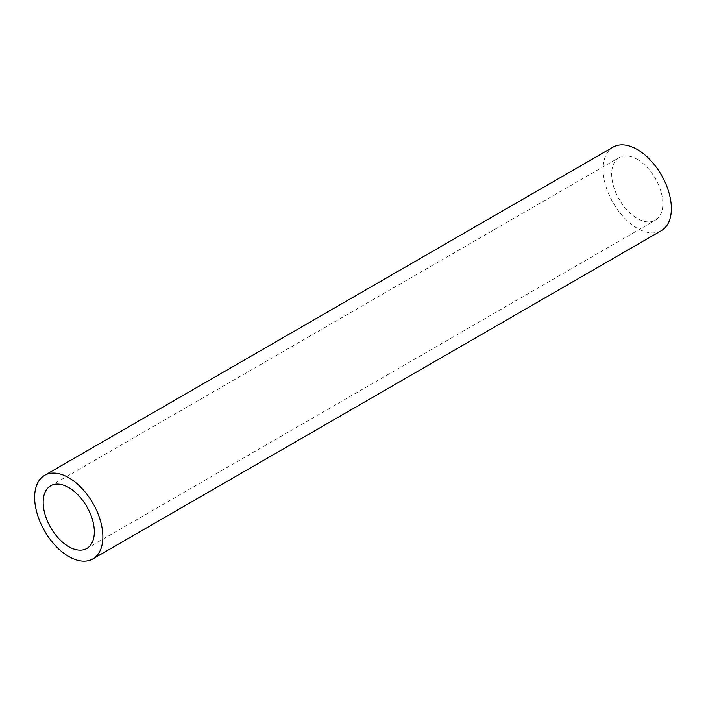<?xml version="1.0" encoding="UTF-8"?>
<svg xmlns="http://www.w3.org/2000/svg" width="706" height="706" viewBox="0 0 706 706"><rect width="100%" height="100%" fill="white"/><g stroke="black" fill="none" stroke-linecap="round" stroke-linejoin="round"><path stroke-width="0.53" stroke-dasharray="3.53 2.65" d="M637.244 159.353A36.182 20.889 -120 0 0 619.153 157.562A36.182 20.889 -120 0 0 613.611 186.552A36.182 20.889 -120 0 0 637.244 218.428A36.182 20.889 -120 0 0 655.336 220.228A36.182 20.889 -120 0 0 660.878 191.229A36.182 20.889 -120 0 0 637.244 159.353M613.126 147.113A48.237 27.852 -120 0 0 605.73 185.766A48.237 27.852 -120 0 0 637.244 228.276A48.237 27.852 -120 0 0 661.363 230.668M50.664 485.772L619.153 157.562M86.847 548.438L655.336 220.228"/><path stroke-width="1.06" d="M68.756 487.572A36.182 20.889 -120 0 0 50.664 485.772A36.182 20.889 -120 0 0 45.122 514.771A36.182 20.889 -120 0 0 68.756 546.647A36.182 20.889 -120 0 0 86.847 548.438A36.182 20.889 -120 0 0 92.389 519.448A36.182 20.889 -120 0 0 68.756 487.572M68.756 556.496A48.237 27.852 -120 0 0 92.874 558.887A48.237 27.852 -120 0 0 100.27 520.234A48.237 27.852 -120 0 0 68.756 477.724A48.237 27.852 -120 0 0 44.637 475.332A48.237 27.852 -120 0 0 37.242 513.986A48.237 27.852 -120 0 0 68.756 556.496M92.874 558.887L661.363 230.668A48.237 27.852 -120 0 0 668.758 192.014A48.237 27.852 -120 0 0 637.244 149.504A48.237 27.852 -120 0 0 613.126 147.113L44.637 475.332"/></g></svg>
